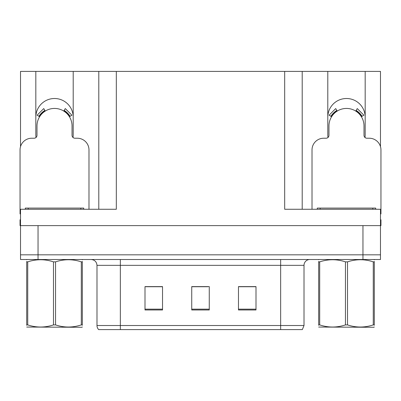 <?xml version="1.0" encoding="UTF-8"?>
<svg xmlns="http://www.w3.org/2000/svg" width="401" height="401" viewBox="0 0 401 401"><rect width="100%" height="100%" fill="white"/><g stroke="black" fill="none" stroke-linecap="round" stroke-linejoin="round"><path stroke-width="0.6" d="M364.975 137.473A18.692 18.692 0 0 0 365.176 134.721L365.176 71.398L380.484 71.398L380.484 146.641M73.007 137.473A18.692 18.692 0 0 0 73.208 134.721L73.208 71.398L98.796 71.398L98.796 209.262M365.176 117.197A18.692 18.692 0 0 0 346.484 98.506A18.692 18.692 0 0 0 327.792 117.197M35.824 117.197A18.692 18.692 0 0 1 54.516 98.506A18.692 18.692 0 0 1 73.208 117.197M98.796 71.398L284.68 71.398L284.68 209.262L380.484 209.262L380.484 225.618L20.516 225.618L20.516 254.825L38.045 254.825L20.516 254.825L20.516 259.502L38.045 259.502L38.045 254.825L362.955 254.825L38.045 254.825L38.045 225.618M20.516 219.778L20.05 219.778L20.05 225.618L20.516 225.618L20.516 209.262L116.32 209.262L116.32 71.398M36.025 137.473A18.692 18.692 0 0 1 35.824 134.721L35.824 71.398L20.516 71.398L20.516 146.641M38.045 259.502L380.484 259.502L380.484 254.825L362.955 254.825L380.484 254.825L380.484 225.618L380.95 225.618L380.95 219.778L380.484 219.778M284.68 71.398L302.204 71.398L302.204 209.262M302.204 71.398L327.792 71.398L327.792 134.721A18.692 18.692 0 0 0 327.993 137.473M365.176 71.398L327.792 71.398M35.824 71.398L73.208 71.398M304.013 325.512L302.344 329.602L280.65 329.602L280.65 325.512L304.013 325.512L304.013 265.342A5.84 5.84 0 0 1 309.858 259.502M96.987 325.512L120.35 325.512L120.35 329.602L280.65 329.602L98.656 329.602A5.84 5.84 0 0 1 96.987 325.512L96.987 265.342C96.641 261.793 94.691 259.848 91.142 259.502M255.998 309.973L255.998 286.605L238.47 286.605L238.47 309.973L255.998 309.973M162.53 309.973L162.53 286.605L145.002 286.605L145.002 309.973L162.53 309.973M209.262 309.973L209.262 286.605L191.738 286.605L191.738 309.973L209.262 309.973M159.022 286.725L154.43 286.605M145.668 286.725L162.53 286.725M252.505 286.605L247.913 286.725M239.146 286.725L255.998 286.725M191.738 286.725L207.848 286.725M199.086 286.725L194.495 286.725M88.982 209.262L88.982 149.909A11.684 11.684 0 0 0 77.298 138.225L74.962 138.225A2.922 2.922 0 0 1 72.04 135.307L72.04 125.959A17.524 17.524 0 0 0 54.516 108.435A17.524 17.524 0 0 0 36.992 125.959L36.992 135.307A2.922 2.922 0 0 1 34.07 138.225L31.734 138.225A11.684 11.684 0 0 0 20.05 149.909L20.05 213.933A11.684 11.684 0 0 1 20.516 213.944M63.749 111.062L65.288 108.581L71.894 115.192L69.413 116.726M39.619 116.726L37.138 115.192L43.744 108.581L45.283 111.062M25.308 209.262L25.308 208.094L83.724 208.094L83.724 209.262M82.335 326.96L81.974 327.266L26.697 327.056M82.335 325.286L82.335 324.905C82.335 327.732 82.335 327.732 82.335 324.905L81.303 324.905L81.303 261.863C72.756 259.036 64.17 259.036 55.549 261.863L53.483 261.863C44.932 259.036 36.351 259.036 27.729 261.863L26.697 261.863C26.697 259.031 26.697 259.031 26.697 261.863L26.697 261.482M55.549 261.863L55.549 324.905C64.1 327.732 72.681 327.732 81.303 324.905M55.549 324.905L53.483 324.905L53.483 261.863M82.335 261.482L82.335 261.863C82.335 259.031 82.335 259.031 82.335 261.863L81.303 261.863M82.335 259.773L81.974 259.502M82.335 261.863L82.335 324.905M27.729 261.863L27.729 324.905L26.697 324.905L26.697 261.863M27.729 324.905C36.275 327.732 44.862 327.732 53.483 324.905M26.697 324.905C26.697 327.732 26.697 327.732 26.697 324.905L26.697 325.286M380.484 213.944A11.684 11.684 0 0 1 380.95 213.933L380.95 149.909A11.684 11.684 0 0 0 369.266 138.225L366.93 138.225A2.922 2.922 0 0 1 364.008 135.307L364.008 125.959A17.524 17.524 0 0 0 346.484 108.435A17.524 17.524 0 0 0 328.96 125.959L328.96 135.307A2.922 2.922 0 0 1 326.038 138.225L323.702 138.225A11.684 11.684 0 0 0 312.018 149.909L312.018 209.262M355.717 111.062L357.256 108.581L363.862 115.192L361.381 116.726M331.587 116.726L329.106 115.192L335.712 108.581L337.251 111.062M317.276 209.262L317.276 208.094L375.692 208.094L375.692 209.262M374.303 326.96L373.938 327.266L318.665 327.056M374.303 325.286L374.303 324.905C374.303 327.732 374.303 327.732 374.303 324.905L373.271 324.905L373.271 261.863C364.725 259.036 356.138 259.036 347.517 261.863L345.451 261.863C336.9 259.036 328.319 259.036 319.697 261.863L318.665 261.863C318.665 259.031 318.665 259.031 318.665 261.863L318.665 261.482M347.517 261.863L347.517 324.905C356.068 327.732 364.649 327.732 373.271 324.905M347.517 324.905L345.451 324.905L345.451 261.863M374.303 261.482L374.303 261.863C374.303 259.031 374.303 259.031 374.303 261.863L373.271 261.863M374.303 259.773L373.938 259.502M374.303 261.863L374.303 324.905M319.697 261.863L319.697 324.905L318.665 324.905L318.665 261.863M319.697 324.905C328.244 327.732 336.83 327.732 345.451 324.905M318.665 324.905C318.665 327.732 318.665 327.732 318.665 324.905L318.665 325.286M362.955 225.618L362.955 259.502M280.65 259.502L280.65 265.342L96.987 265.342M304.013 265.342L280.65 265.342L280.65 325.512L120.35 325.512L120.35 259.502M209.262 309.161L191.738 309.161M162.53 309.161L145.002 309.161M255.998 309.161L238.47 309.161M70.08 116.315A18.311 18.311 0 0 0 64.16 110.395M44.872 110.395A18.311 18.311 0 0 0 38.952 116.315M69.579 116.626A17.719 17.719 0 0 0 63.849 110.897M45.183 110.897A17.719 17.719 0 0 0 39.453 116.626M80.801 208.094L80.801 209.262M28.23 208.094L28.23 209.262M362.048 116.315A18.311 18.311 0 0 0 356.128 110.395M336.84 110.395A18.311 18.311 0 0 0 330.92 116.315M361.547 116.626A17.719 17.719 0 0 0 355.817 110.897M337.151 110.897A17.719 17.719 0 0 0 331.421 116.626M372.77 208.094L372.77 209.262M320.198 208.094L320.198 209.262M27.062 259.502L26.697 259.713M319.026 259.502L318.665 259.713"/></g></svg>
